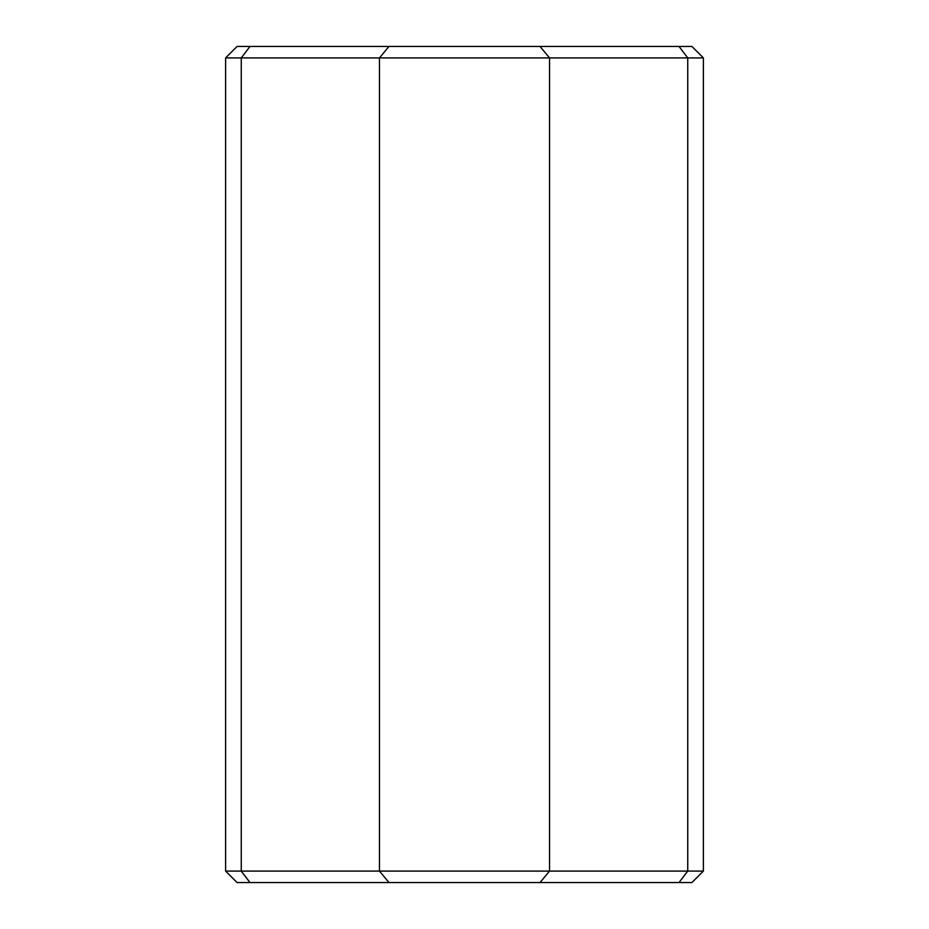 <?xml version="1.0" encoding="UTF-8"?>
<svg xmlns="http://www.w3.org/2000/svg" width="929" height="929" viewBox="0 0 929 929"><rect width="100%" height="100%" fill="white"/><g stroke="black" fill="none" stroke-linecap="round" stroke-linejoin="round"><path stroke-width="1.39" d="M249.982 882.55L388.984 882.55L379.462 871.088L225.619 871.088L237.081 882.55L249.982 882.55L241.261 871.088L241.261 57.912L549.538 57.912L540.016 46.45L237.081 46.45L225.619 57.912L241.261 57.912L249.982 46.45M388.984 882.55L691.919 882.55L703.381 871.088L379.462 871.088L379.462 57.912L388.984 46.45M540.016 882.55L549.538 871.088L549.538 57.912L703.381 57.912L691.919 46.45L540.016 46.45M679.018 46.45L687.739 57.912L687.739 871.088L679.018 882.55M225.619 57.912L225.619 871.088M703.381 57.912L703.381 871.088"/></g></svg>
